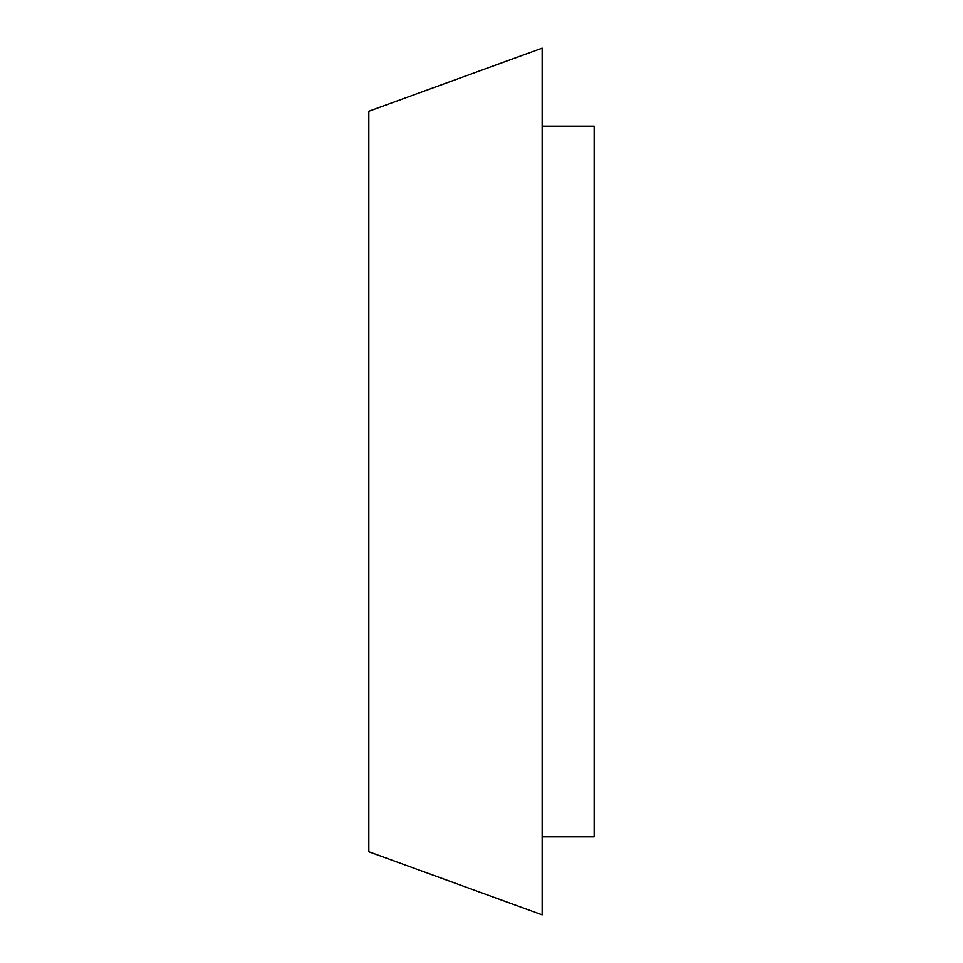 <?xml version="1.0" encoding="UTF-8"?>
<svg xmlns="http://www.w3.org/2000/svg" width="963" height="963" viewBox="0 0 963 963"><rect width="100%" height="100%" fill="white"/><g stroke="black" fill="none" stroke-linecap="round" stroke-linejoin="round"><path stroke-width="1.44" d="M542.169 836.847L594.171 836.847L594.171 126.153L542.169 126.153M368.829 481.5L368.829 111.239L542.169 48.15L542.169 914.85L368.829 851.761L368.829 481.5"/></g></svg>
